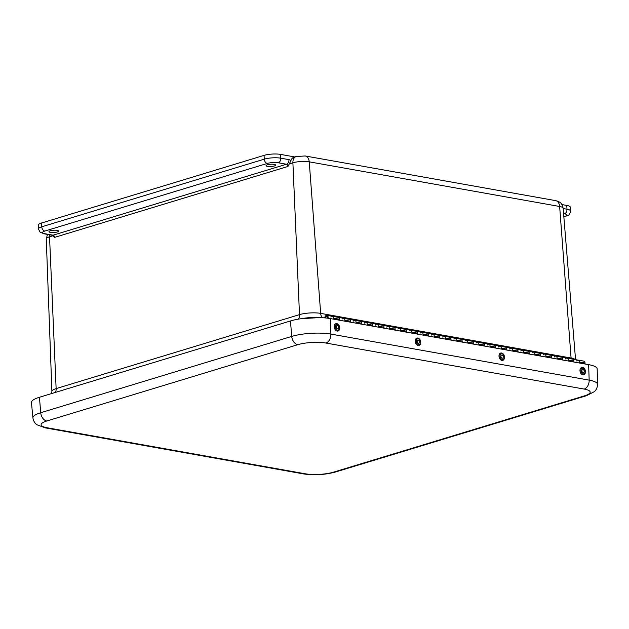 <?xml version="1.0" encoding="UTF-8"?>
<svg xmlns="http://www.w3.org/2000/svg" width="629" height="629" viewBox="0 0 629 629"><rect width="100%" height="100%" fill="white"/><g stroke="black" fill="none" stroke-linecap="round" stroke-linejoin="round"><path stroke-width="0.94" d="M50.336 230.764A4.796 1.156 -3.4 0 1 55.549 230.206A4.796 1.156 -3.4 0 1 58.568 231.095A4.796 1.156 -3.4 0 1 53.842 232.526A4.796 1.156 -3.4 0 1 48.983 231.661A4.796 1.156 -3.4 0 1 50.336 230.764M267.427 164.774A4.796 1.156 -3.4 0 1 272.632 164.216A4.796 1.156 -3.4 0 1 275.651 165.105A4.796 1.156 -3.4 0 1 270.926 166.536A4.796 1.156 -3.4 0 1 266.067 165.671A4.796 1.156 -3.4 0 1 267.427 164.774M575.276 359.607A15.01 3.601 176.6 0 0 571.077 358.011L320.672 313.376A15.01 3.601 176.6 0 0 299.49 314.634L292.894 162.817A7.8 5.354 -106.9 0 1 296.22 156.511L293.94 157.203A7.8 5.354 -106.9 0 0 290.944 160.631L287.996 166.441A1.966 1.352 -106.9 0 0 286.47 164.24A3.9 2.673 -79.9 0 0 288.963 159.64L280.786 158.178A3.9 2.673 100.1 0 1 278.301 162.785L286.47 164.24L53.103 235.183L44.926 233.721A3.9 2.673 100.1 0 1 44.022 233.784L52.191 235.238A3.9 2.673 -79.9 0 0 53.103 235.183A1.966 1.352 73.1 0 1 54.629 237.377L52.128 235.222M294.812 156.943L280.565 154.404A11.699 2.807 176.6 0 0 264.046 155.379L41.53 223.02A11.699 2.807 176.6 0 0 38.227 225.206L38.455 228.987L40.083 232.172L44.022 233.784M563.584 213.64L564.504 213.805A7.8 1.871 -3.4 0 1 564.661 216.455A3.9 2.673 73.1 0 0 565.573 216.407C568.498 214.686 569.67 215.999 570.534 210.982L570.314 207.208A11.699 2.807 176.6 0 0 566.768 205.424L561.901 204.559M585.064 364.002L585.025 363.027A2.422 1.659 -79.9 0 0 583.759 361.117L578.177 360.118A2.422 1.659 100.1 0 1 579.435 362.029L579.482 363.004M484.55 346.084L484.503 345.109A2.422 1.659 -79.9 0 0 483.245 343.198A2.422 1.659 100.1 0 1 484.416 346.06M476.098 343.033A2.422 1.659 100.1 0 1 477.663 342.2A2.422 1.659 100.1 0 1 478.921 344.11L478.968 345.085M372.863 326.168L372.816 325.201A2.422 1.659 -79.9 0 0 371.558 323.29A2.422 1.659 100.1 0 1 372.73 326.144M364.411 323.125A2.422 1.659 100.1 0 1 365.976 322.292A2.422 1.659 100.1 0 1 367.234 324.202L367.281 325.177M573.9 362.013L573.852 361.038A2.422 1.659 -79.9 0 0 572.594 359.128A2.422 1.659 100.1 0 1 573.766 361.982M565.455 358.962A2.422 1.659 100.1 0 1 567.012 358.129A2.422 1.659 100.1 0 1 568.27 360.04L568.317 361.015M562.727 360.016L562.688 359.049A2.422 1.659 -79.9 0 0 561.422 357.138A2.422 1.659 100.1 0 1 562.593 359.992M554.283 356.973A2.422 1.659 100.1 0 1 555.839 356.14A2.422 1.659 100.1 0 1 557.097 358.05L557.145 359.025M451.04 340.108L451.001 339.133A2.422 1.659 -79.9 0 0 449.735 337.223A2.422 1.659 100.1 0 1 450.907 340.085M442.596 337.058A2.422 1.659 100.1 0 1 444.153 336.232A2.422 1.659 100.1 0 1 445.411 338.143L445.458 339.11M495.715 348.073L495.676 347.098A2.422 1.659 -79.9 0 0 494.41 345.187A2.422 1.659 100.1 0 1 495.581 348.049M487.271 345.022A2.422 1.659 100.1 0 1 488.827 344.197A2.422 1.659 100.1 0 1 490.085 346.107L490.133 347.074M353.246 321.136A2.422 1.659 100.1 0 1 354.803 320.303A2.422 1.659 100.1 0 1 356.061 322.213L356.108 323.18M361.691 324.179L361.651 323.204A2.422 1.659 -79.9 0 0 360.386 321.293A2.422 1.659 100.1 0 1 361.557 324.155M431.423 335.068A2.422 1.659 100.1 0 1 432.988 334.235A2.422 1.659 100.1 0 1 434.246 336.145L434.293 337.12M439.875 338.119L439.828 337.144A2.422 1.659 -79.9 0 0 438.57 335.233A2.422 1.659 100.1 0 1 439.742 338.095M384.028 328.157L383.989 327.19A2.422 1.659 -79.9 0 0 382.723 325.279A2.422 1.659 100.1 0 1 383.894 328.134M375.584 325.114A2.422 1.659 100.1 0 1 377.141 324.281A2.422 1.659 100.1 0 1 378.399 326.192L378.446 327.166M386.749 327.104A2.422 1.659 100.1 0 1 388.313 326.27A2.422 1.659 100.1 0 1 389.571 328.181L389.618 329.156M395.201 330.154L395.154 329.179A2.422 1.659 -79.9 0 0 393.896 327.269A2.422 1.659 100.1 0 1 395.067 330.131M543.118 354.984A2.422 1.659 100.1 0 1 544.675 354.151A2.422 1.659 100.1 0 1 545.933 356.061L545.98 357.028M551.562 358.027L551.515 357.052A2.422 1.659 -79.9 0 0 550.257 355.141A2.422 1.659 100.1 0 1 551.429 358.003M576.62 360.952A2.422 1.659 100.1 0 1 578.177 360.118A2.422 1.659 -79.9 0 1 579.348 362.98M342.074 319.139A2.422 1.659 100.1 0 1 343.638 318.313A2.422 1.659 100.1 0 1 344.896 320.216L344.944 321.191M350.526 322.19L350.479 321.215A2.422 1.659 -79.9 0 0 349.221 319.304A2.422 1.659 100.1 0 1 350.392 322.166M498.435 347.019A2.422 1.659 100.1 0 1 500 346.186A2.422 1.659 100.1 0 1 501.258 348.096L501.305 349.064M506.888 350.062L506.84 349.087A2.422 1.659 -79.9 0 0 505.582 347.177A2.422 1.659 100.1 0 1 506.754 350.038M420.258 333.079A2.422 1.659 100.1 0 1 421.815 332.246A2.422 1.659 100.1 0 1 423.073 334.156L423.12 335.131M428.703 336.122L428.664 335.155A2.422 1.659 -79.9 0 0 427.398 333.244A2.422 1.659 100.1 0 1 428.569 336.098M531.945 352.987A2.422 1.659 100.1 0 1 533.502 352.161A2.422 1.659 100.1 0 1 534.76 354.064L534.807 355.039M540.39 356.038L540.35 355.063A2.422 1.659 -79.9 0 0 539.084 353.152A2.422 1.659 100.1 0 1 540.256 356.014M462.213 342.097L462.166 341.122A2.422 1.659 -79.9 0 0 460.908 339.22A2.422 1.659 100.1 0 1 462.079 342.074M453.761 339.055A2.422 1.659 100.1 0 1 455.325 338.221A2.422 1.659 100.1 0 1 456.583 340.132L456.63 341.107M330.909 317.15A2.422 1.659 100.1 0 1 332.466 316.316A2.422 1.659 100.1 0 1 333.724 318.227L333.771 319.202M339.353 320.2L339.314 319.225A2.422 1.659 -79.9 0 0 338.048 317.315A2.422 1.659 100.1 0 1 339.22 320.169M409.086 331.09A2.422 1.659 100.1 0 1 410.651 330.256A2.422 1.659 100.1 0 1 411.909 332.167L411.956 333.142M417.538 334.133L417.491 333.158A2.422 1.659 -79.9 0 0 416.233 331.255A2.422 1.659 100.1 0 1 417.404 334.109M406.365 332.143L406.326 331.168A2.422 1.659 -79.9 0 0 405.06 329.258A2.422 1.659 100.1 0 1 406.232 332.12M397.921 329.093A2.422 1.659 100.1 0 1 399.478 328.267A2.422 1.659 100.1 0 1 400.736 330.178L400.783 331.145M464.933 341.044A2.422 1.659 100.1 0 1 466.49 340.21A2.422 1.659 100.1 0 1 467.748 342.121L467.795 343.096M473.378 344.087L473.338 343.119A2.422 1.659 -79.9 0 0 472.072 341.209A2.422 1.659 100.1 0 1 473.244 344.063M520.781 350.998A2.422 1.659 100.1 0 1 522.337 350.164A2.422 1.659 100.1 0 1 523.595 352.075L523.643 353.05M529.225 354.048L529.178 353.073A2.422 1.659 -79.9 0 0 527.92 351.163A2.422 1.659 100.1 0 1 529.091 354.025M518.052 352.051L518.013 351.084A2.422 1.659 -79.9 0 0 516.747 349.174A2.422 1.659 100.1 0 1 517.919 352.028M509.608 349.009A2.422 1.659 100.1 0 1 511.165 348.175A2.422 1.659 100.1 0 1 512.423 350.086L512.47 351.061M325.531 317.952A1.329 0.912 100.1 0 1 326.687 316.395A1.329 0.912 100.1 0 1 327.284 318.14A1.329 0.912 100.1 0 0 326.687 316.395L326.687 316.395A1.329 0.912 100.1 0 0 325.531 317.952M367.147 325.154A2.422 1.659 -79.9 0 0 365.976 322.292L578.177 360.118M378.312 327.143A2.422 1.659 -79.9 0 0 377.141 324.281M456.497 341.075A2.422 1.659 -79.9 0 0 455.325 338.221M568.184 360.991A2.422 1.659 -79.9 0 0 567.012 358.129M545.846 357.005A2.422 1.659 -79.9 0 0 544.675 354.151M534.674 355.015A2.422 1.659 -79.9 0 0 533.502 352.161M523.509 353.026A2.422 1.659 -79.9 0 0 522.337 350.164M557.011 359.002A2.422 1.659 -79.9 0 0 555.839 356.14M501.171 349.04A2.422 1.659 -79.9 0 0 500 346.186M512.336 351.037A2.422 1.659 -79.9 0 0 511.165 348.175M489.999 347.051A2.422 1.659 -79.9 0 0 488.827 344.197M434.159 337.097A2.422 1.659 -79.9 0 0 432.988 334.235M445.324 339.086A2.422 1.659 -79.9 0 0 444.153 336.232M411.822 333.118A2.422 1.659 -79.9 0 0 410.651 330.256M422.987 335.108A2.422 1.659 -79.9 0 0 421.815 332.246M467.661 343.072A2.422 1.659 -79.9 0 0 466.49 340.21M478.834 345.062A2.422 1.659 -79.9 0 0 477.663 342.2M389.485 329.132A2.422 1.659 -79.9 0 0 388.313 326.27M400.649 331.121A2.422 1.659 -79.9 0 0 399.478 328.267M355.975 323.157A2.422 1.659 -79.9 0 0 354.803 320.303L365.976 322.292M333.637 319.178A2.422 1.659 -79.9 0 0 332.466 316.316L354.803 320.303M324.768 317.889A2.422 1.659 100.1 0 1 326.883 315.326A2.422 1.659 100.1 0 1 328.039 318.235M344.81 321.167A2.422 1.659 -79.9 0 0 343.638 318.313M597.55 384.413A27.715 6.66 176.6 0 0 589.169 380.136A7.8 5.354 100.1 0 1 584.176 389.076A19.916 4.788 -3.4 0 1 584.577 395.83A7.8 5.354 -106.9 0 0 586.393 395.735L594.358 391.639C594.617 391.324 597.236 389.548 597.55 384.413L597.188 368.995A28.266 6.793 176.6 0 0 588.634 364.639L330.351 318.589A28.266 6.793 176.6 0 0 290.441 320.963L39.423 397.269A28.266 6.793 176.6 0 0 31.45 402.607L32.92 417.955C33.848 423.058 36.686 424.504 36.977 424.779L45.335 427.885A7.8 5.354 100.1 0 0 47.151 427.759A19.916 4.788 -3.4 0 1 46.75 421.005A7.8 5.354 -106.9 0 1 40.736 412.718A27.715 6.66 176.6 0 0 32.92 417.955M583.193 374.884A3.805 2.626 -105.6 0 1 579.969 370.45A3.805 2.626 -105.6 0 1 583.169 367.658A3.805 2.626 -105.6 0 1 584.907 373.893A3.805 2.626 -105.6 0 1 583.193 374.884M583.272 372.643A1.62 1.116 -105.6 0 1 581.951 371.189A1.62 1.116 -105.6 0 1 582.627 369.49A1.62 1.116 -105.6 0 1 582.855 369.459A1.62 1.116 -105.6 0 1 584.184 370.913A1.62 1.116 -105.6 0 1 583.5 372.612A1.62 1.116 -105.6 0 1 583.272 372.643M501.714 353.042A3.805 2.626 -105.6 0 1 502.194 353.223A3.805 2.626 -105.6 0 1 503.939 359.458A3.805 2.626 -105.6 0 1 499.3 357.744A3.805 2.626 -105.6 0 1 501.714 353.042M502.084 355.055A1.62 1.116 -105.6 0 1 503.231 356.612A1.62 1.116 -105.6 0 1 502.524 358.176A1.62 1.116 -105.6 0 1 502.099 358.176A1.62 1.116 -105.6 0 1 500.951 356.619A1.62 1.116 -105.6 0 1 501.651 355.055A1.62 1.116 -105.6 0 1 502.084 355.055M417.947 338.111A3.805 2.626 -105.6 0 1 418.427 338.292A3.805 2.626 -105.6 0 1 420.172 344.527A3.805 2.626 -105.6 0 1 415.533 342.813A3.805 2.626 -105.6 0 1 417.947 338.111M418.316 340.116A1.62 1.116 -105.6 0 1 419.464 341.681A1.62 1.116 -105.6 0 1 418.765 343.245A1.62 1.116 -105.6 0 1 418.332 343.245A1.62 1.116 -105.6 0 1 417.184 341.681A1.62 1.116 -105.6 0 1 417.892 340.116A1.62 1.116 -105.6 0 1 418.316 340.116M339.715 327.811A3.805 2.626 -105.6 0 1 339.196 330.091A3.805 2.626 -105.6 0 1 335.737 330.272A3.805 2.626 -105.6 0 1 334.4 325.5A3.805 2.626 -105.6 0 1 337.459 323.856A3.805 2.626 -105.6 0 1 339.715 327.811M338.512 327.442A1.62 1.116 -105.6 0 1 337.789 328.81A1.62 1.116 -105.6 0 1 336.193 327.049A1.62 1.116 -105.6 0 1 336.916 325.688A1.62 1.116 -105.6 0 1 338.512 327.442M44.926 233.721A7.8 1.871 -3.4 0 1 44.769 231.079A3.9 2.673 -106.9 0 1 41.758 226.802A11.699 2.807 176.6 0 0 38.455 228.987M44.769 231.079L267.286 163.438A3.9 2.673 -106.9 0 1 264.266 159.161L41.758 226.802L41.53 223.02M280.565 154.404L280.786 158.178A11.699 2.807 176.6 0 0 264.266 159.161L264.046 155.379M267.286 163.438A7.8 1.871 -3.4 0 1 278.301 162.785M290.944 160.631A5.865 4.026 73.1 0 0 288.963 159.64M54.629 237.377L287.996 166.441M564.504 213.805A3.9 2.673 -79.9 0 0 566.996 209.205L563.167 208.521M570.534 210.982A11.699 2.807 176.6 0 0 566.996 209.205L566.768 205.424M564.661 216.455L563.836 216.706M318.636 317.598A18.037 4.332 176.6 0 0 302.085 318.573M322.252 317.716A7.8 5.354 100.1 0 1 320.672 313.376L309.24 161.842A11.574 2.783 -3.4 0 0 292.894 162.817L289.694 163.792M571.179 358.876A7.8 5.354 100.1 0 1 571.077 358.011L559.645 206.485L309.24 161.842A7.8 5.354 -79.9 0 0 305.191 155.976L296.22 156.511M555.596 200.62C561.839 202.176 562.122 204.574 563.144 208.23A11.574 2.783 -3.4 0 0 559.645 206.485A7.8 5.354 -79.9 0 0 555.596 200.62L305.191 155.976M298.437 319.123A7.8 5.354 73.1 0 0 299.49 314.634L56.13 388.604L49.542 236.787L52.742 235.82M49.66 234.79A7.8 5.354 -106.9 0 0 49.542 236.787A11.574 2.783 -3.4 0 0 46.271 238.941L51.892 391.387A15.01 3.601 176.6 0 1 56.13 388.604A7.8 5.354 -106.9 0 1 55.47 392.386M478.921 344.11L484.503 345.109M367.234 324.202L372.816 325.201M568.27 360.04L573.852 361.038M557.097 358.05L562.688 359.049M445.411 338.143L451.001 339.133M490.085 346.107L495.676 347.098M356.061 322.213L361.651 323.204M434.246 336.145L439.828 337.144M378.399 326.192L383.989 327.19M389.571 328.181L395.154 329.179M545.933 356.061L551.515 357.052M579.435 362.029L585.025 363.027M344.896 320.216L350.479 321.215M501.258 348.096L506.84 349.087M423.073 334.156L428.664 335.155M534.76 354.064L540.35 355.063M456.583 340.132L462.166 341.122M333.724 318.227L339.314 319.225M411.909 332.167L417.491 333.158M400.736 330.178L406.326 331.168M467.748 342.121L473.338 343.119M523.595 352.075L529.178 353.073M512.423 350.086L518.013 351.084M584.577 395.83L333.559 472.135A7.8 5.354 73.1 0 0 335.375 472.041L586.393 395.735M333.559 472.135A19.916 4.788 -3.4 0 1 305.442 473.81A7.8 5.354 100.1 0 1 303.618 473.928C314.335 475.445 324.918 474.816 335.375 472.041M588.634 364.639L589.169 380.136L330.878 334.085A7.8 5.354 100.1 0 1 325.885 343.033L584.176 389.076M305.442 473.81L47.151 427.759M330.351 318.589L330.878 334.085A27.715 6.66 176.6 0 0 291.754 336.413A7.8 5.354 73.1 0 0 297.769 344.7A19.916 4.788 -3.4 0 1 325.885 343.033M290.441 320.963L291.754 336.413L40.736 412.718L39.423 397.269M46.75 421.005L297.769 344.7M582.69 368.169A2.933 2.029 -105.6 0 1 585.135 371.094A2.933 2.029 -105.6 0 1 583.437 373.925A2.933 2.029 -105.6 0 1 580.992 371.008A2.933 2.029 -105.6 0 1 582.69 368.169M502.107 359.442A2.933 2.029 -105.6 0 1 499.984 356.077A2.933 2.029 -105.6 0 1 502.076 353.789A2.933 2.029 -105.6 0 1 504.199 357.154A2.933 2.029 -105.6 0 1 502.107 359.442M418.34 344.511A2.933 2.029 -105.6 0 1 416.225 341.146A2.933 2.029 -105.6 0 1 418.316 338.858A2.933 2.029 -105.6 0 1 420.431 342.223A2.933 2.029 -105.6 0 1 418.34 344.511M335.257 326.891A2.933 2.029 -105.6 0 1 337.207 324.391A2.933 2.029 -105.6 0 1 339.456 327.599A2.933 2.029 -105.6 0 1 337.498 330.099A2.933 2.029 -105.6 0 1 335.257 326.891M563.859 216.926L565.573 216.407M319.335 317.614L301.393 318.667M563.144 208.23L575.559 359.654M51.892 391.387L51.602 393.565M46.271 238.941L47.474 234.397M326.883 315.326L332.466 316.316M303.618 473.928L45.335 427.885M583.169 367.658C583.728 368.287 586.142 368.382 584.907 373.893M502.194 353.223C502.752 353.852 505.166 353.946 503.939 359.458M418.427 338.292C418.985 338.921 421.399 339.015 420.172 344.527M339.196 330.091L339.754 327.748L337.459 323.856"/></g></svg>
